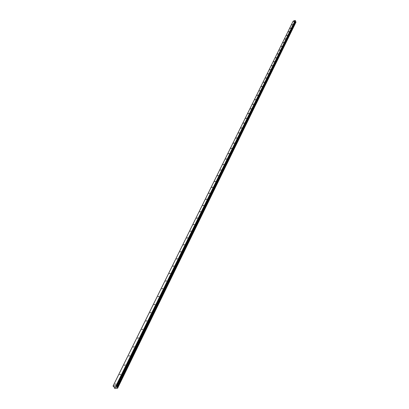 <?xml version="1.0" encoding="UTF-8"?>
<svg xmlns="http://www.w3.org/2000/svg" width="409" height="409" viewBox="0 0 409 409"><rect width="100%" height="100%" fill="white"/><g stroke="black" fill="none" stroke-linecap="round" stroke-linejoin="round"><path stroke-width="0.61" d="M114.837 384.317L115.89 383.939L114.837 384.317M119.571 374.705L120.614 374.332L119.571 374.705M124.203 365.298L125.236 364.925L124.203 365.298M128.743 356.086L129.765 355.718L128.743 356.086M133.181 347.072L134.198 346.704L133.181 347.072M137.531 338.238L138.539 337.875L137.531 338.238M141.79 329.593L142.787 329.23L141.79 329.593M145.962 321.116L146.954 320.758L145.962 321.116M150.052 312.813L151.033 312.456L150.052 312.813M154.065 304.674L155.037 304.322L154.065 304.674M157.992 296.694L158.958 296.341L157.992 296.694M161.846 288.872L162.802 288.524L161.846 288.872M165.625 281.198L166.575 280.85L165.625 281.198M169.331 273.672L170.272 273.33L169.331 273.672M172.966 266.29L173.902 265.947L172.966 266.29M176.535 259.045L177.465 258.703L176.535 259.045M180.037 251.934L180.957 251.596L180.037 251.934M183.477 244.955L184.387 244.618L183.477 244.955M186.852 238.099L187.757 237.767L186.852 238.099M190.165 231.371L191.064 231.039L190.165 231.371M193.421 224.766L194.311 224.434L193.421 224.766M196.617 218.273L197.501 217.946L196.617 218.273M199.756 211.898L200.635 211.571L199.756 211.898M202.844 205.635L203.713 205.308L202.844 205.635M205.875 199.474L206.739 199.152L205.875 199.474M208.856 193.426L209.715 193.104L208.856 193.426M211.785 187.475L212.639 187.158L211.785 187.475M214.664 181.632L215.512 181.31L214.664 181.632M217.496 175.88L218.34 175.563L217.496 175.88M220.282 170.226L221.116 169.909L220.282 170.226M223.023 164.663L223.851 164.346L223.023 164.663M225.717 159.193L226.54 158.881L225.717 159.193M228.365 153.81L229.183 153.498L228.365 153.81M230.978 148.513L231.791 148.201L230.978 148.513M233.544 143.298L234.352 142.992L233.544 143.298M236.07 138.17L236.872 137.864L236.07 138.17M238.554 133.119L239.352 132.813L238.554 133.119M241.003 128.15L241.796 127.843L241.003 128.15M243.416 123.252L244.199 122.951L243.416 123.252M245.789 118.436L246.571 118.135L245.789 118.436M248.125 113.687L248.902 113.39L248.125 113.687M250.431 109.014L251.198 108.717L250.431 109.014M252.696 104.407L253.462 104.111L252.696 104.407M254.93 99.873L255.691 99.576L254.93 99.873M257.133 95.404L257.89 95.108L257.133 95.404M259.301 90.997L260.052 90.706L259.301 90.997M261.438 86.662L262.184 86.371L261.438 86.662M263.544 82.383L264.286 82.091L263.544 82.383M265.62 78.165L266.356 77.879L265.62 78.165M267.67 74.009L268.401 73.722L267.67 74.009M269.689 69.913L270.415 69.627L269.689 69.913M271.678 65.875L272.399 65.588L271.678 65.875M273.641 61.887L274.357 61.606L273.641 61.887M275.574 57.96L276.29 57.674L275.574 57.96M277.481 54.085L278.192 53.804L277.481 54.085M279.362 50.261L280.073 49.98L279.362 50.261M281.223 46.493L281.924 46.212L281.223 46.493M283.054 42.771L283.749 42.495L283.054 42.771M284.863 39.106L285.554 38.824L284.863 39.106M286.643 35.481L287.333 35.205L286.643 35.481M288.406 31.907L289.091 31.636L288.406 31.907M290.139 28.385L290.825 28.109L290.139 28.385M291.857 24.903L292.532 24.627L291.857 24.903M293.55 21.467L294.219 21.196L293.55 21.467M113.037 386.076L293.166 21.12L295.155 20.45L295.456 20.803L116.596 386.183L116.473 386.868L117.634 387.594L117.593 388.238L115.18 388.55L114.464 388.233L114.433 387.379L113.037 386.076L116.044 385.677L116.596 386.183M296.009 22.035L117.746 387.834L296.009 22.035L295.298 21.38L295.456 20.803M295.896 22.27L117.618 388.115M117.628 388.151L295.896 22.28M295.886 22.331L117.593 388.238M116.008 387.297L115.716 387.333L116.008 387.297M115.696 386.868L115.399 386.909L115.696 386.868M115.742 387.369L116.074 387.323L115.742 387.369M115.379 386.873L116.074 387.323M115.338 387.42L114.97 386.929L115.333 387.42M115.006 386.924L115.323 387.354L114.97 386.929M117.623 388.161L295.896 22.316M295.318 20.522L116.314 385.799M295.155 20.45L116.044 385.677M295.569 21.662L116.964 387.277M295.61 21.692L117.035 387.318M295.462 20.89L116.621 386.29M295.293 21.294L116.447 386.756M295.298 21.38L116.473 386.868M295.38 21.549L116.642 387.093M295.446 21.611L116.764 387.185M295.865 21.8L117.47 387.512M295.901 21.805L117.526 387.527M295.932 21.815L117.572 387.548M295.963 21.851L117.634 387.594M296.019 21.963L117.746 387.747M296.019 22.004L117.756 387.804M114.423 387.681L114.295 387.942L114.423 387.681"/></g></svg>
